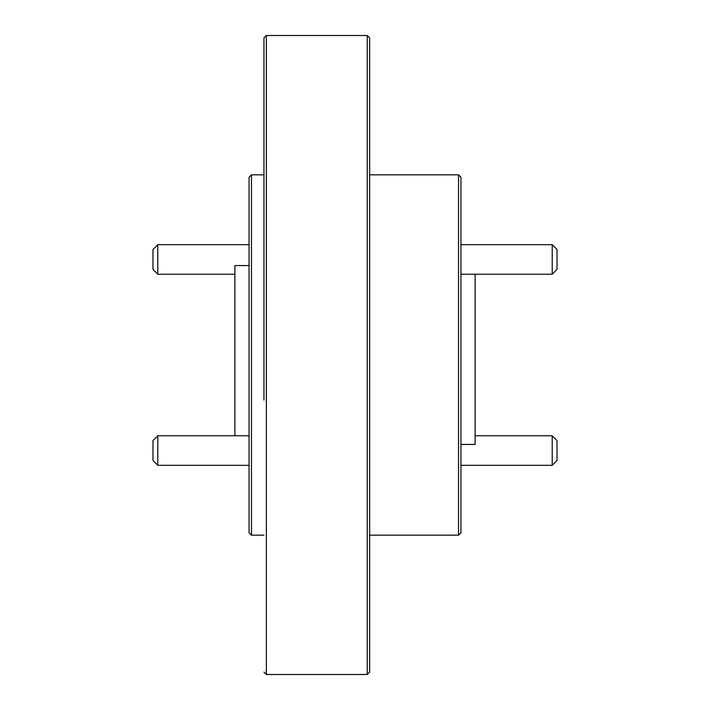 <?xml version="1.0" encoding="UTF-8"?>
<svg xmlns="http://www.w3.org/2000/svg" width="710" height="710" viewBox="0 0 710 710"><rect width="100%" height="100%" fill="white"/><g stroke="black" fill="none" stroke-linecap="round" stroke-linejoin="round"><path stroke-width="1.06" d="M367.248 35.5L266.356 35.5L266.356 674.5L367.248 674.5L367.248 35.5L369.653 37.905L369.653 672.095L369.653 126.788M263.951 400.041L263.951 37.905L266.356 35.5M460.932 177.234L460.932 532.766L458.536 535.171L458.536 174.829L460.932 177.234M249.068 355L249.068 177.234L251.464 174.829L251.464 535.171L249.068 532.766L249.068 321.852M263.951 133.391L263.951 88.351M369.653 117.177L369.653 59.525M157.78 274.229L152.978 269.418L152.978 249.485L157.78 244.675L157.78 274.229L234.886 274.229M157.78 465.325L152.978 460.515L152.978 440.582L157.78 435.771L157.78 465.325L249.068 465.325L249.068 450.548M552.22 244.675L557.022 249.485L557.022 269.418L552.22 274.229L552.22 244.675L460.932 244.675M552.22 435.771L557.022 440.582L557.022 460.515L552.22 465.325L552.22 435.771L475.114 435.771M249.068 523.279L249.068 490.131M460.932 466.647L460.932 523.279M460.932 444.433L475.114 444.433L475.114 274.229M460.932 321.852L460.932 274.229L552.22 274.229M263.951 355L263.951 174.829L251.464 174.829M234.886 435.771L234.886 265.567L249.068 265.567M157.78 435.771L249.068 435.771L249.068 388.148M460.932 186.721L460.932 219.869M157.78 244.675L249.068 244.675M458.536 174.829L369.653 174.829M263.951 535.171L251.464 535.171M458.536 535.171L369.653 535.171M552.22 465.325L460.932 465.325M266.356 674.5L263.951 672.095M367.248 674.5L369.653 672.095"/></g></svg>

